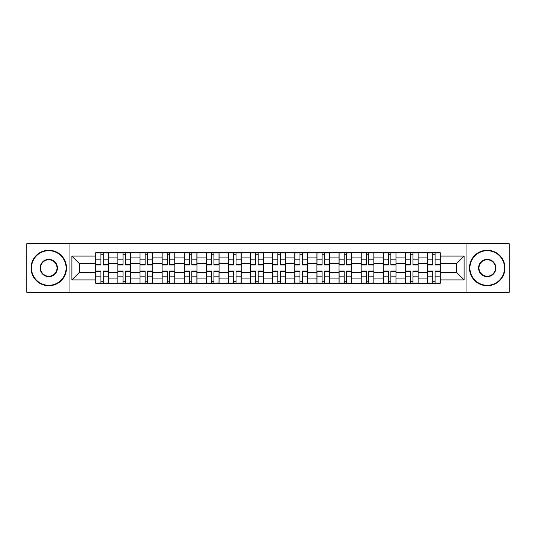 <?xml version="1.0" encoding="UTF-8"?>
<svg xmlns="http://www.w3.org/2000/svg" width="536" height="536" viewBox="0 0 536 536"><rect width="100%" height="100%" fill="white"/><g stroke="black" fill="none" stroke-linecap="round" stroke-linejoin="round"><path stroke-width="0.8" d="M466.943 292.321L509.2 292.321L509.2 243.679L26.8 243.679L26.8 292.321L466.943 292.321L466.943 243.679M117.833 283.243L117.833 257.079L108.473 257.079L108.473 283.243M108.473 257.079L108.473 252.758M117.833 257.079L117.833 252.758M130.596 252.758L130.596 283.243M139.956 283.243L139.956 252.758M152.72 252.758L152.72 283.243M162.073 283.243L162.073 252.758M174.837 252.758L174.837 283.243M184.196 283.243L184.196 252.758M196.96 252.758L196.96 283.243M206.32 283.243L206.32 252.758M219.077 252.758L219.077 283.243M228.436 283.243L228.436 252.758M241.2 252.758L241.2 283.243M250.56 283.243L250.56 252.758M263.323 252.758L263.323 283.243M272.677 283.243L272.677 252.758M285.44 252.758L285.44 283.243M294.8 283.243L294.8 252.758M307.564 252.758L307.564 283.243M316.923 283.243L316.923 252.758M329.68 252.758L329.68 283.243M339.04 283.243L339.04 252.758M351.804 252.758L351.804 283.243M361.163 283.243L361.163 252.758M373.927 252.758L373.927 283.243M383.28 283.243L383.28 252.758M396.044 252.758L396.044 283.243M405.404 283.243L405.404 252.758M418.167 252.758L418.167 283.243M427.527 283.243L427.527 252.758M427.527 272.395L418.167 272.395M405.404 272.395L396.044 272.395M383.28 272.395L373.927 272.395M361.163 272.395L351.804 272.395M339.04 272.395L329.68 272.395M316.923 272.395L307.564 272.395M294.8 272.395L285.44 272.395M272.677 272.395L263.323 272.395M250.56 272.395L241.2 272.395M228.436 272.395L219.077 272.395M206.32 272.395L196.96 272.395M184.196 272.395L174.837 272.395M162.073 272.395L152.72 272.395M139.956 272.395L130.596 272.395M117.833 272.395L108.473 272.395M427.527 263.605L418.167 263.605M405.404 263.605L396.044 263.605M383.28 263.605L373.927 263.605M361.163 263.605L351.804 263.605M339.04 263.605L329.68 263.605M316.923 263.605L307.564 263.605M294.8 263.605L285.44 263.605M272.677 263.605L263.323 263.605M250.56 263.605L241.2 263.605M228.436 263.605L219.077 263.605M206.32 263.605L196.96 263.605M184.196 263.605L174.837 263.605M162.073 263.605L152.72 263.605M139.956 263.605L130.596 263.605M117.833 263.605L108.473 263.605M79.408 272.395L95.716 272.395L95.716 263.605L79.408 263.605L79.408 272.395L71.891 279.913L71.891 256.087L95.716 256.087L95.716 263.605M440.284 263.605L440.284 272.395L456.592 272.395L456.592 263.605L440.284 263.605L440.284 252.758L95.716 252.758L95.716 256.087M440.284 256.087L464.109 256.087L464.109 279.913L440.284 279.913L440.284 272.395M95.716 272.395L95.716 283.243L440.284 283.243L440.284 279.913M95.716 279.913L71.891 279.913M69.057 292.321L69.057 243.679M103.301 281.119L100.889 281.119M100.889 254.881L103.301 254.881M125.424 281.119L123.012 281.119M123.012 254.881L125.424 254.881M147.541 281.119L145.129 281.119M145.129 254.881L147.541 254.881M169.664 281.119L167.252 281.119M167.252 254.881L169.664 254.881M191.781 281.119L189.375 281.119M189.375 254.881L191.781 254.881M213.904 281.119L211.492 281.119M211.492 254.881L213.904 254.881M236.028 281.119L233.616 281.119M233.616 254.881L236.028 254.881M258.144 281.119L255.732 281.119M255.732 254.881L258.144 254.881M280.268 281.119L277.856 281.119M277.856 254.881L280.268 254.881M302.384 281.119L299.972 281.119M299.972 254.881L302.384 254.881M324.508 281.119L322.096 281.119M322.096 254.881L324.508 254.881M346.625 281.119L344.219 281.119M344.219 254.881L346.625 254.881M368.748 281.119L366.336 281.119M366.336 254.881L368.748 254.881M390.871 281.119L388.459 281.119M388.459 254.881L390.871 254.881M412.988 281.119L410.576 281.119M410.576 254.881L412.988 254.881M435.111 281.119L432.699 281.119M432.699 254.881L435.111 254.881M71.891 256.087L79.408 263.605M456.592 272.395L464.109 279.913M456.592 263.605L464.109 256.087M103.301 264.952L103.301 252.898L108.406 252.898L108.406 264.952L103.301 264.952M100.889 254.741L103.301 254.741M98.765 252.898L95.783 252.898L95.783 264.952L100.889 264.952L100.889 252.898L103.301 252.898M100.889 271.049L100.889 283.102L95.783 283.102L95.783 271.049L100.889 271.049M103.301 281.259L100.889 281.259M105.425 283.102L108.406 283.102L108.406 271.049L103.301 271.049L103.301 283.102L100.889 283.102M125.424 264.952L125.424 252.898L130.523 252.898L130.523 264.952L125.424 264.952M123.012 254.741L125.424 254.741M120.881 252.898L117.907 252.898L117.907 264.952L123.012 264.952L123.012 252.898L125.424 252.898M147.541 264.952L147.541 252.898L152.646 252.898L152.646 264.952L147.541 264.952M145.129 254.741L147.541 254.741M143.005 252.898L140.023 252.898L140.023 264.952L145.129 264.952L145.129 252.898L147.541 252.898M123.012 271.049L123.012 283.102L117.907 283.102L117.907 271.049L123.012 271.049M125.424 281.259L123.012 281.259M127.548 283.102L130.523 283.102L130.523 271.049L125.424 271.049L125.424 283.102L123.012 283.102M145.129 271.049L145.129 283.102L140.023 283.102L140.023 271.049L145.129 271.049M147.541 281.259L145.129 281.259M149.671 283.102L152.646 283.102L152.646 271.049L147.541 271.049L147.541 283.102L145.129 283.102M48.776 285.299A17.299 17.299 0 0 0 66.075 268A17.299 17.299 0 0 0 48.776 250.701A17.299 17.299 0 0 0 31.477 268A17.299 17.299 0 0 0 48.776 285.299M48.776 250.272A17.728 17.728 0 0 1 66.504 268A17.728 17.728 0 0 1 48.776 285.728A17.728 17.728 0 0 1 31.055 268A17.728 17.728 0 0 1 48.776 250.272M48.776 276.65A8.65 8.65 0 0 1 40.126 268A8.65 8.65 0 0 1 48.776 259.35A8.65 8.65 0 0 1 57.426 268A8.65 8.65 0 0 1 48.776 276.65M48.776 259.772A8.228 8.228 0 0 0 40.555 268A8.228 8.228 0 0 0 48.776 276.228A8.228 8.228 0 0 0 57.004 268A8.228 8.228 0 0 0 48.776 259.772M487.224 285.299A17.299 17.299 0 0 0 504.523 268A17.299 17.299 0 0 0 487.224 250.701A17.299 17.299 0 0 0 469.925 268A17.299 17.299 0 0 0 487.224 285.299M487.224 250.272A17.728 17.728 0 0 1 504.946 268A17.728 17.728 0 0 1 487.224 285.728A17.728 17.728 0 0 1 469.496 268A17.728 17.728 0 0 1 487.224 250.272M487.224 276.65A8.65 8.65 0 0 1 478.574 268A8.65 8.65 0 0 1 487.224 259.35A8.65 8.65 0 0 1 495.874 268A8.65 8.65 0 0 1 487.224 276.65M487.224 259.772A8.228 8.228 0 0 0 478.996 268A8.228 8.228 0 0 0 487.224 276.228A8.228 8.228 0 0 0 495.445 268A8.228 8.228 0 0 0 487.224 259.772M169.664 264.952L169.664 252.898L174.77 252.898L174.77 264.952L169.664 264.952M167.252 254.741L169.664 254.741M165.128 252.898L162.147 252.898L162.147 264.952L167.252 264.952L167.252 252.898L169.664 252.898M191.781 264.952L191.781 252.898L196.886 252.898L196.886 264.952L191.781 264.952M189.375 254.741L191.781 254.741M187.245 252.898L184.27 252.898L184.27 264.952L189.375 264.952L189.375 252.898L191.781 252.898M213.904 264.952L213.904 252.898L219.01 252.898L219.01 264.952L213.904 264.952M211.492 254.741L213.904 254.741M209.368 252.898L206.387 252.898L206.387 264.952L211.492 264.952L211.492 252.898L213.904 252.898M167.252 271.049L167.252 283.102L162.147 283.102L162.147 271.049L167.252 271.049M169.664 281.259L167.252 281.259M171.788 283.102L174.77 283.102L174.77 271.049L169.664 271.049L169.664 283.102L167.252 283.102M189.375 271.049L189.375 283.102L184.27 283.102L184.27 271.049L189.375 271.049M191.781 281.259L189.375 281.259M193.911 283.102L196.886 283.102L196.886 271.049L191.781 271.049L191.781 283.102L189.375 283.102M211.492 271.049L211.492 283.102L206.387 283.102L206.387 271.049L211.492 271.049M213.904 281.259L211.492 281.259M216.028 283.102L219.01 283.102L219.01 271.049L213.904 271.049L213.904 283.102L211.492 283.102M236.028 264.952L236.028 252.898L241.126 252.898L241.126 264.952L236.028 264.952M233.616 254.741L236.028 254.741M231.485 252.898L228.51 252.898L228.51 264.952L233.616 264.952L233.616 252.898L236.028 252.898M233.616 271.049L233.616 283.102L228.51 283.102L228.51 271.049L233.616 271.049M236.028 281.259L233.616 281.259M238.151 283.102L241.126 283.102L241.126 271.049L236.028 271.049L236.028 283.102L233.616 283.102M258.144 264.952L258.144 252.898L263.25 252.898L263.25 264.952L258.144 264.952M255.732 254.741L258.144 254.741M253.608 252.898L250.627 252.898L250.627 264.952L255.732 264.952L255.732 252.898L258.144 252.898M255.732 271.049L255.732 283.102L250.627 283.102L250.627 271.049L255.732 271.049M258.144 281.259L255.732 281.259M260.275 283.102L263.25 283.102L263.25 271.049L258.144 271.049L258.144 283.102L255.732 283.102M280.268 264.952L280.268 252.898L285.373 252.898L285.373 264.952L280.268 264.952M277.856 254.741L280.268 254.741M275.725 252.898L272.75 252.898L272.75 264.952L277.856 264.952L277.856 252.898L280.268 252.898M277.856 271.049L277.856 283.102L272.75 283.102L272.75 271.049L277.856 271.049M280.268 281.259L277.856 281.259M282.392 283.102L285.373 283.102L285.373 271.049L280.268 271.049L280.268 283.102L277.856 283.102M302.384 264.952L302.384 252.898L307.49 252.898L307.49 264.952L302.384 264.952M299.972 254.741L302.384 254.741M297.849 252.898L294.874 252.898L294.874 264.952L299.972 264.952L299.972 252.898L302.384 252.898M299.972 271.049L299.972 283.102L294.874 283.102L294.874 271.049L299.972 271.049M302.384 281.259L299.972 281.259M304.515 283.102L307.49 283.102L307.49 271.049L302.384 271.049L302.384 283.102L299.972 283.102M324.508 264.952L324.508 252.898L329.613 252.898L329.613 264.952L324.508 264.952M322.096 254.741L324.508 254.741M319.972 252.898L316.99 252.898L316.99 264.952L322.096 264.952L322.096 252.898L324.508 252.898M322.096 271.049L322.096 283.102L316.99 283.102L316.99 271.049L322.096 271.049M324.508 281.259L322.096 281.259M326.632 283.102L329.613 283.102L329.613 271.049L324.508 271.049L324.508 283.102L322.096 283.102M346.625 264.952L346.625 252.898L351.73 252.898L351.73 264.952L346.625 264.952M344.219 254.741L346.625 254.741M342.089 252.898L339.114 252.898L339.114 264.952L344.219 264.952L344.219 252.898L346.625 252.898M344.219 271.049L344.219 283.102L339.114 283.102L339.114 271.049L344.219 271.049M346.625 281.259L344.219 281.259M348.755 283.102L351.73 283.102L351.73 271.049L346.625 271.049L346.625 283.102L344.219 283.102M368.748 264.952L368.748 252.898L373.853 252.898L373.853 264.952L368.748 264.952M366.336 254.741L368.748 254.741M364.212 252.898L361.231 252.898L361.231 264.952L366.336 264.952L366.336 252.898L368.748 252.898M366.336 271.049L366.336 283.102L361.231 283.102L361.231 271.049L366.336 271.049M368.748 281.259L366.336 281.259M370.872 283.102L373.853 283.102L373.853 271.049L368.748 271.049L368.748 283.102L366.336 283.102M390.871 264.952L390.871 252.898L395.977 252.898L395.977 264.952L390.871 264.952M388.459 254.741L390.871 254.741M386.329 252.898L383.354 252.898L383.354 264.952L388.459 264.952L388.459 252.898L390.871 252.898M388.459 271.049L388.459 283.102L383.354 283.102L383.354 271.049L388.459 271.049M390.871 281.259L388.459 281.259M392.995 283.102L395.977 283.102L395.977 271.049L390.871 271.049L390.871 283.102L388.459 283.102M412.988 264.952L412.988 252.898L418.093 252.898L418.093 264.952L412.988 264.952M410.576 254.741L412.988 254.741M408.452 252.898L405.477 252.898L405.477 264.952L410.576 264.952L410.576 252.898L412.988 252.898M410.576 271.049L410.576 283.102L405.477 283.102L405.477 271.049L410.576 271.049M412.988 281.259L410.576 281.259M415.119 283.102L418.093 283.102L418.093 271.049L412.988 271.049L412.988 283.102L410.576 283.102M435.111 264.952L435.111 252.898L440.217 252.898L440.217 264.952L435.111 264.952M432.699 254.741L435.111 254.741M430.576 252.898L427.594 252.898L427.594 264.952L432.699 264.952L432.699 252.898L435.111 252.898M432.699 271.049L432.699 283.102L427.594 283.102L427.594 271.049L432.699 271.049M435.111 281.259L432.699 281.259M437.235 283.102L440.217 283.102L440.217 271.049L435.111 271.049L435.111 283.102L432.699 283.102M405.404 257.079L396.044 257.079M383.28 257.079L373.927 257.079M361.163 257.079L351.804 257.079M339.04 257.079L329.68 257.079M316.923 257.079L307.564 257.079M294.8 257.079L285.44 257.079M272.677 257.079L263.323 257.079M250.56 257.079L241.2 257.079M228.436 257.079L219.077 257.079M206.32 257.079L196.96 257.079M184.196 257.079L174.837 257.079M162.073 257.079L152.72 257.079M139.956 257.079L130.596 257.079M427.527 257.079L418.167 257.079M405.404 278.921L396.044 278.921M383.28 278.921L373.927 278.921M361.163 278.921L351.804 278.921M339.04 278.921L329.68 278.921M316.923 278.921L307.564 278.921M294.8 278.921L285.44 278.921M272.677 278.921L263.323 278.921M250.56 278.921L241.2 278.921M228.436 278.921L219.077 278.921M206.32 278.921L196.96 278.921M184.196 278.921L174.837 278.921M162.073 278.921L152.72 278.921M139.956 278.921L130.596 278.921M117.833 278.921L108.473 278.921M427.527 278.921L418.167 278.921M103.301 264.65L108.406 264.65M103.301 259.866L108.406 259.866M95.783 264.65L100.889 264.65M95.783 259.866L100.889 259.866M100.889 271.35L95.783 271.35M100.889 276.134L95.783 276.134M108.406 271.35L103.301 271.35M108.406 276.134L103.301 276.134M125.424 264.65L130.523 264.65M125.424 259.866L130.523 259.866M117.907 264.65L123.012 264.65M117.907 259.866L123.012 259.866M147.541 264.65L152.646 264.65M147.541 259.866L152.646 259.866M140.023 264.65L145.129 264.65M140.023 259.866L145.129 259.866M123.012 271.35L117.907 271.35M123.012 276.134L117.907 276.134M130.523 271.35L125.424 271.35M130.523 276.134L125.424 276.134M145.129 271.35L140.023 271.35M145.129 276.134L140.023 276.134M152.646 271.35L147.541 271.35M152.646 276.134L147.541 276.134M169.664 264.65L174.77 264.65M169.664 259.866L174.77 259.866M162.147 264.65L167.252 264.65M162.147 259.866L167.252 259.866M191.781 264.65L196.886 264.65M191.781 259.866L196.886 259.866M184.27 264.65L189.375 264.65M184.27 259.866L189.375 259.866M213.904 264.65L219.01 264.65M213.904 259.866L219.01 259.866M206.387 264.65L211.492 264.65M206.387 259.866L211.492 259.866M167.252 271.35L162.147 271.35M167.252 276.134L162.147 276.134M174.77 271.35L169.664 271.35M174.77 276.134L169.664 276.134M189.375 271.35L184.27 271.35M189.375 276.134L184.27 276.134M196.886 271.35L191.781 271.35M196.886 276.134L191.781 276.134M211.492 271.35L206.387 271.35M211.492 276.134L206.387 276.134M219.01 271.35L213.904 271.35M219.01 276.134L213.904 276.134M236.028 264.65L241.126 264.65M236.028 259.866L241.126 259.866M228.51 264.65L233.616 264.65M228.51 259.866L233.616 259.866M233.616 271.35L228.51 271.35M233.616 276.134L228.51 276.134M241.126 271.35L236.028 271.35M241.126 276.134L236.028 276.134M258.144 264.65L263.25 264.65M258.144 259.866L263.25 259.866M250.627 264.65L255.732 264.65M250.627 259.866L255.732 259.866M255.732 271.35L250.627 271.35M255.732 276.134L250.627 276.134M263.25 271.35L258.144 271.35M263.25 276.134L258.144 276.134M280.268 264.65L285.373 264.65M280.268 259.866L285.373 259.866M272.75 264.65L277.856 264.65M272.75 259.866L277.856 259.866M277.856 271.35L272.75 271.35M277.856 276.134L272.75 276.134M285.373 271.35L280.268 271.35M285.373 276.134L280.268 276.134M302.384 264.65L307.49 264.65M302.384 259.866L307.49 259.866M294.874 264.65L299.972 264.65M294.874 259.866L299.972 259.866M299.972 271.35L294.874 271.35M299.972 276.134L294.874 276.134M307.49 271.35L302.384 271.35M307.49 276.134L302.384 276.134M324.508 264.65L329.613 264.65M324.508 259.866L329.613 259.866M316.99 264.65L322.096 264.65M316.99 259.866L322.096 259.866M322.096 271.35L316.99 271.35M322.096 276.134L316.99 276.134M329.613 271.35L324.508 271.35M329.613 276.134L324.508 276.134M346.625 264.65L351.73 264.65M346.625 259.866L351.73 259.866M339.114 264.65L344.219 264.65M339.114 259.866L344.219 259.866M344.219 271.35L339.114 271.35M344.219 276.134L339.114 276.134M351.73 271.35L346.625 271.35M351.73 276.134L346.625 276.134M368.748 264.65L373.853 264.65M368.748 259.866L373.853 259.866M361.231 264.65L366.336 264.65M361.231 259.866L366.336 259.866M366.336 271.35L361.231 271.35M366.336 276.134L361.231 276.134M373.853 271.35L368.748 271.35M373.853 276.134L368.748 276.134M390.871 264.65L395.977 264.65M390.871 259.866L395.977 259.866M383.354 264.65L388.459 264.65M383.354 259.866L388.459 259.866M388.459 271.35L383.354 271.35M388.459 276.134L383.354 276.134M395.977 271.35L390.871 271.35M395.977 276.134L390.871 276.134M412.988 264.65L418.093 264.65M412.988 259.866L418.093 259.866M405.477 264.65L410.576 264.65M405.477 259.866L410.576 259.866M410.576 271.35L405.477 271.35M410.576 276.134L405.477 276.134M418.093 271.35L412.988 271.35M418.093 276.134L412.988 276.134M435.111 264.65L440.217 264.65M435.111 259.866L440.217 259.866M427.594 264.65L432.699 264.65M427.594 259.866L432.699 259.866M432.699 271.35L427.594 271.35M432.699 276.134L427.594 276.134M440.217 271.35L435.111 271.35M440.217 276.134L435.111 276.134"/></g></svg>
